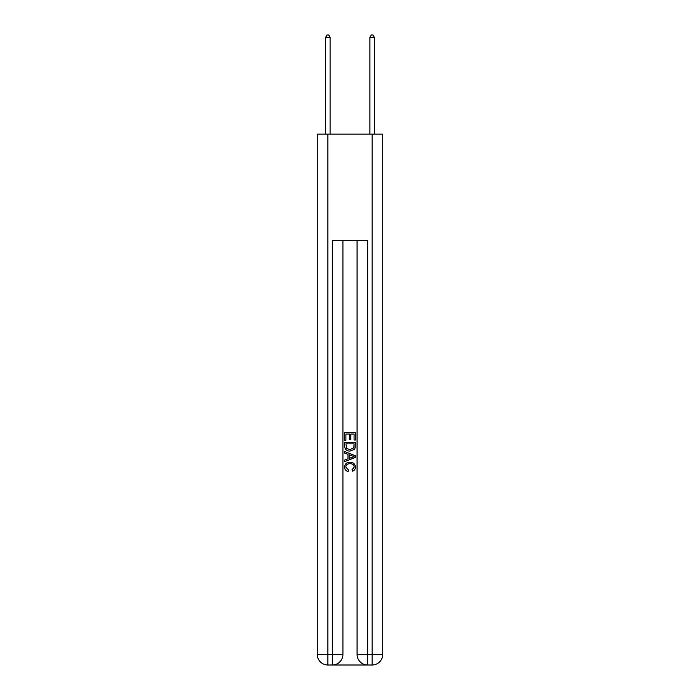 <?xml version="1.0" encoding="UTF-8"?>
<svg xmlns="http://www.w3.org/2000/svg" width="700" height="700" viewBox="0 0 700 700"><rect width="100%" height="100%" fill="white"/><g stroke="black" fill="none" stroke-linecap="round" stroke-linejoin="round"><path stroke-width="1.05" d="M333.104 665L366.896 665M327.88 134.102L327.88 654.386L317.257 654.386L317.257 134.102L382.743 134.102L382.743 654.386L372.12 654.386L372.12 134.102M357.079 240.284L357.079 654.386A10.614 10.614 0 0 0 367.692 665L367.692 654.386L357.079 654.386A10.614 10.614 0 0 0 367.692 665L372.12 665L372.12 654.386L367.692 654.386L367.692 240.284L332.308 240.284L332.308 654.386L327.88 654.386L327.88 665L332.308 665A10.614 10.614 0 0 0 342.921 654.386L332.308 654.386L332.308 665A10.614 10.614 0 0 0 342.921 654.386L342.921 240.284M372.12 665A10.614 10.614 0 0 0 382.743 654.386A10.614 10.614 0 0 1 372.12 665M317.257 654.386A10.614 10.614 0 0 0 327.88 665A10.614 10.614 0 0 1 317.257 654.386M344.689 440.317L344.689 432.565L355.311 432.565L355.311 440.046L354.086 440.046L354.086 434.061L350.814 434.061L350.814 439.644L349.589 439.644L349.589 434.061L345.914 434.061L345.914 440.317L344.689 440.317M344.689 446.162L344.689 442.365L355.311 442.365L355.154 447.869L354.392 449.418L350.061 451.071C346.666 451.089 344.873 449.452 344.689 446.162M345.914 443.861L346.666 448.56L350.079 449.575L353.868 447.764L354.086 443.861L345.914 443.861M344.689 453.119L344.689 451.526L355.311 455.744L355.311 457.433L344.689 461.65L344.689 460.058L347.961 458.85L347.961 454.326L344.689 453.119M352.126 455.866L349.186 454.773L349.186 458.404L354.086 456.593L352.126 455.866M345.783 467.023L348.442 469.998L348.092 471.494C345.844 470.907 344.662 469.464 344.558 467.162C344.838 463.899 346.684 462.254 350.079 462.236C353.342 462.306 355.127 463.934 355.442 467.127C355.39 469.227 354.358 470.593 352.363 471.222L352.039 469.726L354.217 467.058C353.902 464.765 352.529 463.654 350.088 463.733C347.602 463.601 346.168 464.695 345.783 467.023M330.094 134.102L330.094 37.301L325.666 37.301L325.666 134.102M325.666 37.301L326.996 35L328.764 35L330.094 37.301M374.334 134.102L374.334 37.301L369.906 37.301L369.906 134.102M369.906 37.301L371.236 35L373.004 35L374.334 37.301"/></g></svg>
